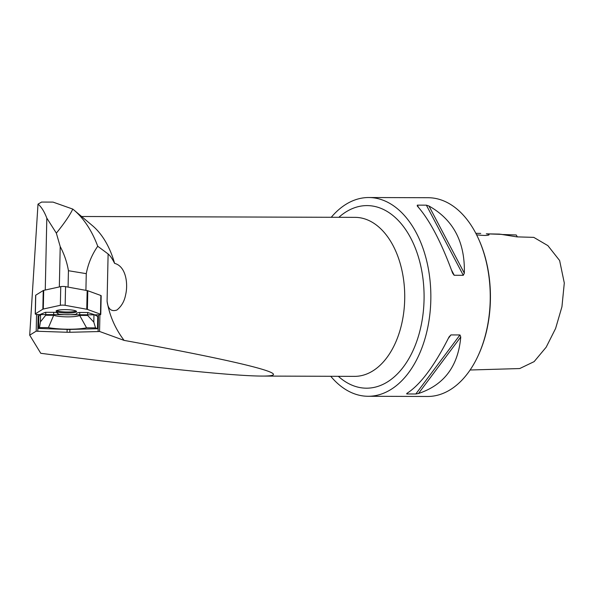 <?xml version="1.0" encoding="UTF-8"?>
<svg xmlns="http://www.w3.org/2000/svg" width="594" height="594" viewBox="0 0 594 594"><rect width="100%" height="100%" fill="white"/><g stroke="black" fill="none" stroke-linecap="round" stroke-linejoin="round"><path stroke-width="0.89" d="M99.918 314.738L99.554 331.459L124.087 340.384C115.102 328.467 109.437 315.392 107.083 301.158C107.893 308.954 111.145 311.917 116.855 310.053C121.48 306.37 124.398 301.314 125.609 294.862C128.215 284.281 126.232 266.357 114.597 263.372C112.444 258.939 110.284 255.806 108.115 253.965L97.735 246.258C91.996 254.484 88.172 263.617 86.271 273.656L68.436 270.716C67.033 262.34 64.293 254.299 60.217 246.584L56.341 233.138L46.822 218.132C44.208 211.375 41.268 206.712 38.001 204.143L29.7 335.172L36.197 331.14L36.561 314.419M46.822 218.132L45.255 290.028M60.217 246.584L59.333 286.939M68.436 270.716L68.08 287.11M86.271 273.656L85.907 290.355M38.58 328.452L39.479 327.569L40.422 321.851L40.585 314.271L38.848 316.201L38.58 328.452L67.137 329.41A7.952 1.307 -178.8 0 0 69.884 329.425L69.825 332.276A7.952 1.307 1.2 0 1 67.077 332.261L37.801 331.274A3.156 0.52 1.2 0 1 36.197 331.14M93.978 314.538L97.735 316.491L97.468 328.742L95.523 327.851L93.815 322.119L93.978 314.538L87.704 312.511L87.637 315.451L93.815 322.119M69.884 329.425L97.468 328.742M69.825 332.276L98.099 331.571A3.156 0.52 1.2 0 0 99.554 331.459M81.586 216.498L355.064 217.359A79.499 49.926 -89.8 0 1 404.417 287.696A79.499 49.926 -89.8 0 1 354.559 376.366L261.739 376.069C233.635 376.017 152.851 367.693 40.771 353.296L29.7 335.172M261.739 376.069C299.064 376.321 245.797 362.511 124.087 340.384M517.389 236.88A19.877 12.481 90.2 0 1 516.231 234.972L503.059 234.526M476.596 234.808C483.523 235.618 487.652 235.655 488.973 234.905C489.359 234.519 488.468 234.162 486.308 233.836L499.42 234.088L516.936 236.872L533.776 237.37L547.868 245.619L559.622 260.528L564.3 283.004L561.939 306.771L555.598 328.482L546.183 347.186L534.117 361.635L519.691 368.562M114.597 263.372A79.499 49.926 -89.8 0 0 92.478 225.683L73.879 209.986A97.171 61.019 -89.8 0 0 72.78 209.088L53.022 202.101L41.506 202.064M38.001 204.143L41.587 202.064M97.735 246.258A97.171 61.019 -89.8 0 0 73.879 209.986M56.341 233.138C64.449 223.129 69.929 215.11 72.78 209.088M330.754 376.292A99.376 62.407 -89.8 0 0 368.139 396.28A99.376 62.407 -89.8 0 0 430.464 285.454A99.376 62.407 -89.8 0 0 368.77 197.527A99.376 62.407 -89.8 0 0 331.259 217.285M368.77 197.527L428.163 197.72A99.376 62.407 90.2 0 1 478.385 238.55A99.376 62.407 90.2 0 1 489.857 285.64A99.376 62.407 90.2 0 1 478.014 355.954A99.376 62.407 90.2 0 1 427.531 396.473L368.139 396.28M418.488 393.488C444.104 385.016 458.197 366.179 460.758 336.984L459.964 334.949L450.928 334.919L449.042 336.947C434.325 366.104 420.233 384.942 406.771 393.451L406.764 393.963L415.807 393.993L418.488 393.488L460.758 336.984M406.771 393.451L406.764 393.963L407.447 393.042M464.33 273.173C465.132 242.107 453.348 219.721 428.972 206.029L426.358 205.16L417.322 205.138L417.248 205.992C429.477 219.646 441.26 242.025 452.606 273.136L454.128 275.267L463.298 275.312L464.33 273.173L428.972 206.029M418.495 207.365L417.322 205.138L417.248 205.992M480.732 233.427L475.831 233.323M478.385 238.55L478.712 239.256A98.181 61.657 90.2 0 1 478.341 355.249L478.014 355.954M40.585 314.271L45.441 312.296L54.841 312.325A13.914 2.287 -178.8 0 0 57.351 312.83L57.893 313.892M54.841 312.325L45.441 312.296M57.351 312.83L58.613 314.196A13.914 2.287 1.2 0 0 76.017 314.278L77.123 312.934A13.914 2.287 -178.8 0 0 79.047 312.451L88.112 312.511M45.783 312.303L45.716 315.243L53.675 315.28L48.441 327.613A24.644 4.054 -178.8 0 0 86.561 327.806L79.678 315.414A13.914 2.287 1.2 0 1 67.575 316.862A13.914 2.287 1.2 0 1 53.675 315.28L53.735 312.34M45.716 315.243L40.422 321.851M87.637 315.451L79.678 315.414L79.745 312.466L87.704 312.511M79.047 312.451L79.745 312.466M86.561 327.806L95.523 327.851M39.479 327.569L48.441 327.613M56.579 310.61A10.247 1.685 -178.8 0 0 59.949 311.494A10.247 1.685 -178.8 0 0 76.091 311.041M42.842 309.192L35.343 313.847A3.156 0.52 -178.8 0 0 35.246 313.974A3.156 0.52 -178.8 0 0 38.165 314.553L98.448 314.85A3.156 0.52 -178.8 0 0 100.772 314.404A3.156 0.52 -178.8 0 0 100.46 314.174L87.392 309.415A3.156 0.52 -178.8 0 0 86.754 309.251L65.154 305.323A3.156 0.52 -178.8 0 0 60.35 305.294L43.295 309.036A3.156 0.52 -178.8 0 0 42.842 309.192L43.251 290.525A3.156 0.52 1.2 0 1 43.704 290.369L60.751 286.627A3.156 0.52 1.2 0 1 65.563 286.65L87.162 290.585A3.156 0.52 1.2 0 1 87.801 290.741L100.869 295.5A3.156 0.52 1.2 0 1 101.173 295.738L100.772 314.404M98.448 314.85L94.854 314.939L98.463 314.85L98.099 331.571M65.318 309.637A10.247 1.685 -178.8 0 0 56.081 311.115A10.247 1.685 -178.8 0 0 66.283 313.023A10.247 1.685 -178.8 0 0 76.567 311.56A10.247 1.685 -178.8 0 0 65.318 309.637M35.246 313.974L35.655 295.3A3.156 0.52 1.2 0 1 35.751 295.173L43.251 290.525M107.083 301.158L108.115 253.965M38.165 314.553L37.801 331.274M67.137 329.41L67.077 332.261M338.847 217.307A91.283 57.321 90.2 0 1 423.73 286.382A91.283 57.321 90.2 0 1 398.284 372.995A91.283 57.321 90.2 0 1 338.342 376.314M502.086 234.392L486.308 233.836M426.358 205.16L463.298 275.312M451.455 269.958L454.262 275.282M459.964 334.949L415.807 393.993M450.928 334.919L448.299 338.439M100.46 314.174L100.869 295.5M87.801 290.741L87.392 309.415M65.563 286.65L65.154 305.323M86.754 309.251L87.162 290.585M43.704 290.369L43.295 309.036M60.35 305.294L60.751 286.627M35.751 295.173L35.343 313.847M470.114 370.003L519.691 368.555"/></g></svg>

